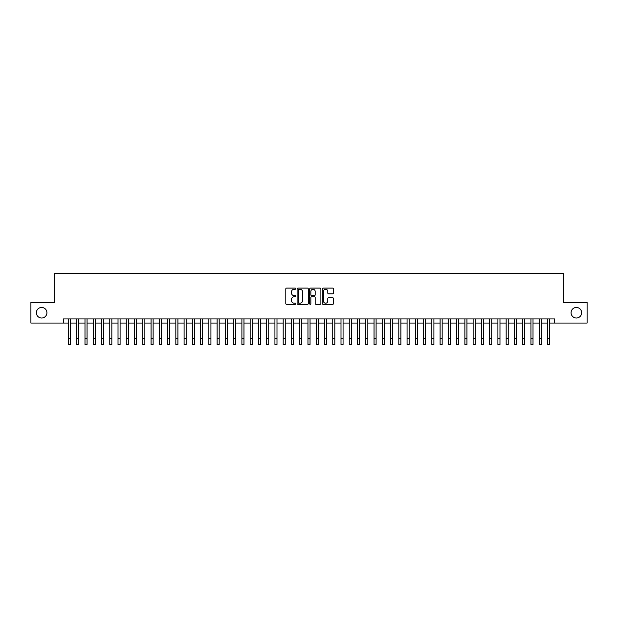<?xml version="1.0" encoding="UTF-8"?>
<svg xmlns="http://www.w3.org/2000/svg" width="618" height="618" viewBox="0 0 618 618"><rect width="100%" height="100%" fill="white"/><g stroke="black" fill="none" stroke-linecap="round" stroke-linejoin="round"><path stroke-width="0.93" d="M295.79 288.683A0.564 0.564 0 0 0 295.219 288.112L286.605 288.112A0.811 0.811 0 0 0 285.794 288.923L285.794 303.515A0.811 0.811 0 0 0 286.605 304.326L295.219 304.326A0.564 0.564 0 0 0 295.79 303.762A0.564 0.564 0 0 0 295.219 303.191L294.106 303.191A2.596 2.596 0 0 1 291.511 300.595L291.511 299.382A2.596 2.596 0 0 1 294.106 296.787L295.219 296.787A0.564 0.564 0 0 0 295.79 296.223A0.564 0.564 0 0 0 295.219 295.651L294.106 295.651A2.596 2.596 0 0 1 291.511 293.056L291.511 291.843A2.596 2.596 0 0 1 294.106 289.247L295.219 289.247A0.564 0.564 0 0 0 295.79 288.683M571.078 312.739A5.284 5.284 0 0 0 576.362 318.023A5.284 5.284 0 0 0 581.646 312.739A5.284 5.284 0 0 0 576.362 307.455A5.284 5.284 0 0 0 571.078 312.739M36.354 312.739A5.284 5.284 0 0 0 41.638 318.023A5.284 5.284 0 0 0 46.922 312.739A5.284 5.284 0 0 0 41.638 307.455A5.284 5.284 0 0 0 36.354 312.739M332.693 293.828A0.811 0.811 0 0 0 333.504 293.017L333.504 288.923A0.811 0.811 0 0 0 332.693 288.112L323.121 288.112A0.811 0.811 0 0 0 322.318 288.923L322.318 303.515A0.811 0.811 0 0 0 323.121 304.326L332.693 304.326A0.811 0.811 0 0 0 333.504 303.515L333.504 298.571A0.811 0.811 0 0 0 332.693 297.76L328.598 297.76A0.811 0.811 0 0 0 327.787 298.571L327.787 301.02A2.171 2.171 0 0 1 325.616 303.191A2.171 2.171 0 0 1 323.446 301.02L323.446 291.418A2.171 2.171 0 0 1 325.616 289.247A2.171 2.171 0 0 1 327.787 291.418L327.787 293.017A0.811 0.811 0 0 0 328.598 293.828L332.693 293.828M63.314 323.059L30.9 323.059L30.9 302.411L54.639 302.411L54.639 273.511L563.361 273.511L563.361 302.411L587.1 302.411L587.1 323.059L554.686 323.059L554.686 318.934L63.314 318.934L63.314 323.059L68.474 323.059M308.289 288.923A0.811 0.811 0 0 0 307.478 288.112L297.915 288.112A0.811 0.811 0 0 0 297.103 288.923L297.103 303.515A0.811 0.811 0 0 0 297.915 304.326L307.478 304.326A0.811 0.811 0 0 0 308.289 303.515L308.289 288.923M310.522 288.112L320.085 288.112A0.811 0.811 0 0 1 320.896 288.923L320.896 303.515A0.811 0.811 0 0 1 320.085 304.326L315.991 304.326A0.811 0.811 0 0 1 315.18 303.515L315.18 297.598A0.811 0.811 0 0 0 314.369 296.787L311.657 296.787A0.811 0.811 0 0 0 310.846 297.598L310.846 303.762A0.564 0.564 0 0 1 310.275 304.326A0.564 0.564 0 0 1 309.711 303.762L309.711 288.923A0.811 0.811 0 0 1 310.522 288.112M70.537 323.059L76.732 323.059M78.795 323.059L84.99 323.059M87.053 323.059L93.248 323.059M95.319 323.059L101.507 323.059M103.577 323.059L109.765 323.059M111.835 323.059L118.023 323.059M120.093 323.059L126.281 323.059M128.351 323.059L134.539 323.059M136.609 323.059L142.804 323.059M144.867 323.059L151.062 323.059M153.125 323.059L159.32 323.059M161.383 323.059L167.578 323.059M169.641 323.059L175.836 323.059M177.899 323.059L184.094 323.059M186.157 323.059L192.352 323.059M194.415 323.059L200.611 323.059M202.673 323.059L208.869 323.059M210.931 323.059L217.127 323.059M219.189 323.059L225.385 323.059M227.447 323.059L233.643 323.059M235.705 323.059L241.901 323.059M243.963 323.059L250.159 323.059M252.221 323.059L258.417 323.059M260.479 323.059L266.675 323.059M268.737 323.059L274.933 323.059M276.995 323.059L283.191 323.059M285.261 323.059L291.449 323.059M293.519 323.059L299.707 323.059M301.777 323.059L307.965 323.059M310.035 323.059L316.223 323.059M318.293 323.059L324.481 323.059M326.551 323.059L332.739 323.059M334.809 323.059L341.005 323.059M343.067 323.059L349.263 323.059M351.325 323.059L357.521 323.059M359.583 323.059L365.779 323.059M367.841 323.059L374.037 323.059M376.099 323.059L382.295 323.059M384.357 323.059L390.553 323.059M392.615 323.059L398.811 323.059M400.873 323.059L407.069 323.059M409.131 323.059L415.327 323.059M417.389 323.059L423.585 323.059M425.647 323.059L431.843 323.059M433.906 323.059L440.101 323.059M442.164 323.059L448.359 323.059M450.422 323.059L456.617 323.059M458.68 323.059L464.875 323.059M466.938 323.059L473.133 323.059M475.196 323.059L481.391 323.059M483.461 323.059L489.649 323.059M491.719 323.059L497.907 323.059M499.977 323.059L506.165 323.059M508.235 323.059L514.423 323.059M516.494 323.059L522.681 323.059M524.752 323.059L530.947 323.059M533.01 323.059L539.205 323.059M541.268 323.059L547.463 323.059M549.526 323.059L554.686 323.059M298.803 289.247A0.564 0.564 0 0 0 298.239 289.819L298.239 302.627A0.564 0.564 0 0 0 298.803 303.191L299.985 303.191A2.596 2.596 0 0 0 302.573 300.595L302.573 291.843A2.596 2.596 0 0 0 299.985 289.247L298.803 289.247M315.18 291.457A2.171 2.171 0 0 0 313.009 289.286A2.171 2.171 0 0 0 310.846 291.457L310.846 294.84A0.811 0.811 0 0 0 311.657 295.651L314.369 295.651A0.811 0.811 0 0 0 315.18 294.84L315.18 291.457M68.474 338.293L70.537 338.293L70.537 344.489L68.474 344.489L68.474 318.934M70.537 338.293L70.537 318.934M76.732 344.489L78.795 344.489L76.732 344.489L76.732 318.934M78.795 344.489L78.795 318.934M84.99 344.489L87.053 344.489L84.99 344.489L84.99 318.934M87.053 344.489L87.053 318.934M93.248 344.489L95.319 344.489L93.248 344.489L93.248 318.934M95.319 344.489L95.319 318.934M101.507 344.489L103.577 344.489L101.507 344.489L101.507 318.934M103.577 344.489L103.577 318.934M109.765 344.489L111.835 344.489L109.765 344.489L109.765 318.934M111.835 344.489L111.835 318.934M118.023 344.489L120.093 344.489L118.023 344.489L118.023 318.934M120.093 344.489L120.093 318.934M126.281 344.489L128.351 344.489L126.281 344.489L126.281 318.934M128.351 344.489L128.351 318.934M134.539 344.489L136.609 344.489L134.539 344.489L134.539 318.934M136.609 344.489L136.609 318.934M142.804 344.489L144.867 344.489L142.804 344.489L142.804 318.934M144.867 344.489L144.867 318.934M151.062 344.489L153.125 344.489L151.062 344.489L151.062 318.934M153.125 344.489L153.125 318.934M159.32 344.489L161.383 344.489L159.32 344.489L159.32 318.934M161.383 344.489L161.383 318.934M167.578 344.489L169.641 344.489L167.578 344.489L167.578 318.934M169.641 344.489L169.641 318.934M175.836 344.489L177.899 344.489L175.836 344.489L175.836 318.934M177.899 344.489L177.899 318.934M184.094 344.489L186.157 344.489L184.094 344.489L184.094 318.934M186.157 344.489L186.157 318.934M192.352 344.489L194.415 344.489L192.352 344.489L192.352 318.934M194.415 344.489L194.415 318.934M200.611 344.489L202.673 344.489L200.611 344.489L200.611 318.934M202.673 344.489L202.673 318.934M208.869 344.489L210.931 344.489L208.869 344.489L208.869 318.934M210.931 344.489L210.931 318.934M217.127 344.489L219.189 344.489L217.127 344.489L217.127 318.934M219.189 344.489L219.189 318.934M225.385 344.489L227.447 344.489L225.385 344.489L225.385 318.934M227.447 344.489L227.447 318.934M233.643 344.489L235.705 344.489L233.643 344.489L233.643 318.934M235.705 344.489L235.705 318.934M241.901 344.489L243.963 344.489L241.901 344.489L241.901 318.934M243.963 344.489L243.963 318.934M250.159 344.489L252.221 344.489L250.159 344.489L250.159 318.934M252.221 344.489L252.221 318.934M258.417 344.489L260.479 344.489L258.417 344.489L258.417 318.934M260.479 344.489L260.479 318.934M266.675 344.489L268.737 344.489L266.675 344.489L266.675 318.934M268.737 344.489L268.737 318.934M274.933 344.489L276.995 344.489L274.933 344.489L274.933 318.934M276.995 344.489L276.995 318.934M283.191 344.489L285.261 344.489L283.191 344.489L283.191 318.934M285.261 344.489L285.261 318.934M291.449 344.489L293.519 344.489L291.449 344.489L291.449 318.934M293.519 344.489L293.519 318.934M299.707 344.489L301.777 344.489L299.707 344.489L299.707 318.934M301.777 344.489L301.777 318.934M307.965 344.489L310.035 344.489L307.965 344.489L307.965 318.934M310.035 344.489L310.035 318.934M316.223 344.489L318.293 344.489L316.223 344.489L316.223 318.934M318.293 344.489L318.293 318.934M324.481 344.489L326.551 344.489L324.481 344.489L324.481 318.934M326.551 344.489L326.551 318.934M332.739 344.489L334.809 344.489L332.739 344.489L332.739 318.934M334.809 344.489L334.809 318.934M341.005 344.489L343.067 344.489L341.005 344.489L341.005 318.934M343.067 344.489L343.067 318.934M349.263 344.489L351.325 344.489L349.263 344.489L349.263 318.934M351.325 344.489L351.325 318.934M357.521 344.489L359.583 344.489L357.521 344.489L357.521 318.934M359.583 344.489L359.583 318.934M365.779 344.489L367.841 344.489L365.779 344.489L365.779 318.934M367.841 344.489L367.841 318.934M374.037 344.489L376.099 344.489L374.037 344.489L374.037 318.934M376.099 344.489L376.099 318.934M382.295 344.489L384.357 344.489L382.295 344.489L382.295 318.934M384.357 344.489L384.357 318.934M390.553 344.489L392.615 344.489L390.553 344.489L390.553 318.934M392.615 344.489L392.615 318.934M398.811 344.489L400.873 344.489L398.811 344.489L398.811 318.934M400.873 344.489L400.873 318.934M407.069 344.489L409.131 344.489L407.069 344.489L407.069 318.934M409.131 344.489L409.131 318.934M415.327 344.489L417.389 344.489L415.327 344.489L415.327 318.934M417.389 344.489L417.389 318.934M423.585 344.489L425.647 344.489L423.585 344.489L423.585 318.934M425.647 344.489L425.647 318.934M431.843 344.489L433.906 344.489L431.843 344.489L431.843 318.934M433.906 344.489L433.906 318.934M440.101 344.489L442.164 344.489L440.101 344.489L440.101 318.934M442.164 344.489L442.164 318.934M448.359 344.489L450.422 344.489L448.359 344.489L448.359 318.934M450.422 344.489L450.422 318.934M456.617 344.489L458.68 344.489L456.617 344.489L456.617 318.934M458.68 344.489L458.68 318.934M464.875 344.489L466.938 344.489L464.875 344.489L464.875 318.934M466.938 344.489L466.938 318.934M473.133 344.489L475.196 344.489L473.133 344.489L473.133 318.934M475.196 344.489L475.196 318.934M481.391 344.489L483.461 344.489L481.391 344.489L481.391 318.934M483.461 344.489L483.461 318.934M489.649 344.489L491.719 344.489L489.649 344.489L489.649 318.934M491.719 344.489L491.719 318.934M497.907 344.489L499.977 344.489L497.907 344.489L497.907 318.934M499.977 344.489L499.977 318.934M506.165 344.489L508.235 344.489L506.165 344.489L506.165 318.934M508.235 344.489L508.235 318.934M514.423 344.489L516.494 344.489L514.423 344.489L514.423 318.934M516.494 344.489L516.494 318.934M522.681 344.489L524.752 344.489L522.681 344.489L522.681 318.934M524.752 344.489L524.752 318.934M530.947 344.489L533.01 344.489L530.947 344.489L530.947 318.934M533.01 344.489L533.01 318.934M539.205 344.489L541.268 344.489L539.205 344.489L539.205 318.934M541.268 344.489L541.268 318.934M547.463 344.489L549.526 344.489L547.463 344.489L547.463 318.934M549.526 344.489L549.526 318.934M76.732 338.293L78.795 338.293M84.99 338.293L87.053 338.293M93.248 338.293L95.319 338.293M101.507 338.293L103.577 338.293M109.765 338.293L111.835 338.293M118.023 338.293L120.093 338.293M126.281 338.293L128.351 338.293M134.539 338.293L136.609 338.293M142.804 338.293L144.867 338.293M151.062 338.293L153.125 338.293M159.32 338.293L161.383 338.293M167.578 338.293L169.641 338.293M175.836 338.293L177.899 338.293M184.094 338.293L186.157 338.293M192.352 338.293L194.415 338.293M200.611 338.293L202.673 338.293M208.869 338.293L210.931 338.293M217.127 338.293L219.189 338.293M225.385 338.293L227.447 338.293M233.643 338.293L235.705 338.293M241.901 338.293L243.963 338.293M250.159 338.293L252.221 338.293M258.417 338.293L260.479 338.293M266.675 338.293L268.737 338.293M274.933 338.293L276.995 338.293M283.191 338.293L285.261 338.293M291.449 338.293L293.519 338.293M299.707 338.293L301.777 338.293M307.965 338.293L310.035 338.293M316.223 338.293L318.293 338.293M324.481 338.293L326.551 338.293M332.739 338.293L334.809 338.293M341.005 338.293L343.067 338.293M349.263 338.293L351.325 338.293M357.521 338.293L359.583 338.293M365.779 338.293L367.841 338.293M374.037 338.293L376.099 338.293M382.295 338.293L384.357 338.293M390.553 338.293L392.615 338.293M398.811 338.293L400.873 338.293M407.069 338.293L409.131 338.293M415.327 338.293L417.389 338.293M423.585 338.293L425.647 338.293M431.843 338.293L433.906 338.293M440.101 338.293L442.164 338.293M448.359 338.293L450.422 338.293M456.617 338.293L458.68 338.293M464.875 338.293L466.938 338.293M473.133 338.293L475.196 338.293M481.391 338.293L483.461 338.293M489.649 338.293L491.719 338.293M497.907 338.293L499.977 338.293M506.165 338.293L508.235 338.293M514.423 338.293L516.494 338.293M522.681 338.293L524.752 338.293M530.947 338.293L533.01 338.293M539.205 338.293L541.268 338.293M547.463 338.293L549.526 338.293"/></g></svg>
